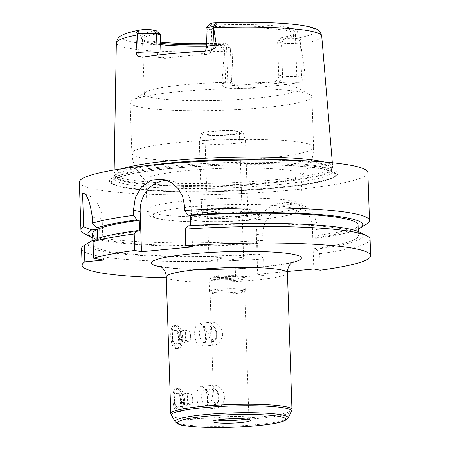<?xml version="1.0" encoding="UTF-8"?>
<svg xmlns="http://www.w3.org/2000/svg" width="450" height="450" viewBox="0 0 450 450"><rect width="100%" height="100%" fill="white"/><g stroke="black" fill="none" stroke-linecap="round" stroke-linejoin="round"><path stroke-width="0.34" stroke-dasharray="2.25 1.69" d="M224.837 397.266C223.695 403.594 220.978 407.211 216.692 408.105L215.927 408.077C214.526 407.706 213.823 406.339 213.806 403.971C214.178 397.828 213.998 392.344 213.261 387.517L214.521 385.116C216.894 384.851 224.494 390.516 224.837 397.266M202.534 409.343A11.548 5.327 -95.4 0 1 196.796 397.626A11.548 5.327 -95.4 0 1 201.066 386.387A11.548 5.327 -95.4 0 1 203.979 387.799A11.548 5.327 -95.4 0 1 205.836 407.441A11.548 5.327 -95.4 0 1 203.243 409.376A11.548 5.327 -95.4 0 1 202.534 409.343M205.605 405.461A7.937 3.662 -95.4 0 1 201.656 397.406A7.937 3.662 -95.4 0 1 204.598 389.678A7.937 3.662 -95.4 0 1 206.601 390.651A7.937 3.662 -95.4 0 1 207.877 404.156A7.937 3.662 -95.4 0 1 206.089 405.484A7.937 3.662 -95.4 0 1 205.605 405.461M190.232 404.758A5.771 2.661 -95.4 0 1 187.357 398.897A5.771 2.661 -95.4 0 1 189.495 393.277A5.771 2.661 -95.4 0 1 192.189 396.298A5.771 2.661 -95.4 0 1 192.662 401.304A5.771 2.661 -95.4 0 1 190.586 404.775A5.771 2.661 -95.4 0 1 190.232 404.758M185.586 405.197A5.771 2.661 -95.4 0 1 182.717 399.336A5.771 2.661 -95.4 0 1 184.854 393.716A5.771 2.661 -95.4 0 1 187.543 396.737A5.771 2.661 -95.4 0 1 188.016 401.743A5.771 2.661 -95.4 0 1 185.94 405.214A5.771 2.661 -95.4 0 1 185.586 405.197M185.158 406.125A6.666 3.077 -95.4 0 1 181.845 399.358A6.666 3.077 -95.4 0 1 184.314 392.873A6.666 3.077 -95.4 0 1 187.419 396.354A6.666 3.077 -95.4 0 1 187.971 402.142A6.666 3.077 -95.4 0 1 185.569 406.147A6.666 3.077 -95.4 0 1 185.158 406.125M177.508 406.851C181.896 407.976 181.429 393.93 177.069 393.615C173.391 392.417 173.852 406.468 177.508 406.851L185.569 406.147M177.069 393.615L176.67 393.598M177.536 407.723L174.572 404.089L173.914 396.838L177.041 392.743C182.7 392.777 183.246 409.5 177.536 407.723M179.708 411.502A11.548 5.327 -95.4 0 1 175.033 405.501A11.548 5.327 -95.4 0 1 174.083 395.477A11.548 5.327 -95.4 0 1 178.245 388.541A11.548 5.327 -95.4 0 1 184.629 399.538A11.548 5.327 -95.4 0 1 180.416 411.536A11.548 5.327 -95.4 0 1 179.708 411.502M183.667 401.152C182.548 393.424 180.067 389.284 176.22 388.738C171.011 388.519 172.074 411.12 177.671 411.694L178.391 411.722C181.648 410.912 183.403 407.391 183.667 401.152M181.575 338.113C180.461 330.384 177.975 326.244 174.127 325.693C168.919 325.479 169.982 348.075 175.579 348.649L176.299 348.683C179.556 347.867 181.311 344.346 181.575 338.113M222.75 334.221C221.602 340.549 218.886 344.166 214.599 345.06L213.834 345.037C212.434 344.661 211.731 343.294 211.714 340.926C212.085 334.783 211.905 329.299 211.168 324.473L212.428 322.071C214.802 321.806 222.401 327.471 222.75 334.221M200.441 346.298A11.548 5.327 -95.4 0 1 194.704 334.581A11.548 5.327 -95.4 0 1 198.979 323.342A11.548 5.327 -95.4 0 1 201.887 324.754A11.548 5.327 -95.4 0 1 203.749 344.402A11.548 5.327 -95.4 0 1 201.15 346.337A11.548 5.327 -95.4 0 1 200.441 346.298M203.513 342.416A7.937 3.662 -95.4 0 1 199.564 334.361A7.937 3.662 -95.4 0 1 202.506 326.632A7.937 3.662 -95.4 0 1 204.508 327.606A7.937 3.662 -95.4 0 1 205.785 341.111A7.937 3.662 -95.4 0 1 203.996 342.439A7.937 3.662 -95.4 0 1 203.513 342.416M188.139 341.713A5.771 2.661 -95.4 0 1 185.271 335.852A5.771 2.661 -95.4 0 1 187.408 330.233A5.771 2.661 -95.4 0 1 190.097 333.253A5.771 2.661 -95.4 0 1 190.569 338.265A5.771 2.661 -95.4 0 1 188.494 341.73A5.771 2.661 -95.4 0 1 188.139 341.713M183.493 342.152A5.771 2.661 -95.4 0 1 180.624 336.291A5.771 2.661 -95.4 0 1 182.762 330.671A5.771 2.661 -95.4 0 1 185.451 333.692A5.771 2.661 -95.4 0 1 185.929 338.704A5.771 2.661 -95.4 0 1 183.847 342.169A5.771 2.661 -95.4 0 1 183.493 342.152M183.066 343.086A6.666 3.077 -95.4 0 1 179.752 336.319A6.666 3.077 -95.4 0 1 182.222 329.827A6.666 3.077 -95.4 0 1 185.327 333.309A6.666 3.077 -95.4 0 1 185.878 339.098A6.666 3.077 -95.4 0 1 183.476 343.103A6.666 3.077 -95.4 0 1 183.066 343.086M175.416 343.806C179.803 344.936 179.336 330.885 174.977 330.57C171.298 329.377 171.765 343.423 175.416 343.806L183.476 343.103M174.977 330.57L182.222 329.827M175.444 344.678L172.485 341.044L171.821 333.799L174.949 329.698C180.607 329.732 181.159 346.455 175.444 344.678M177.621 348.457A11.548 5.327 -95.4 0 1 172.941 342.456A11.548 5.327 -95.4 0 1 171.996 332.438A11.548 5.327 -95.4 0 1 176.153 325.496A11.548 5.327 -95.4 0 1 182.537 336.493A11.548 5.327 -95.4 0 1 178.324 348.491A11.548 5.327 -95.4 0 1 177.621 348.457M211.028 260.499A17.319 2.019 178.1 0 0 230.535 260.876A17.319 2.019 178.1 0 0 243.641 258.48A17.319 2.019 178.1 0 0 241.633 257.608A17.319 2.019 178.1 0 0 222.126 257.226A17.319 2.019 178.1 0 0 209.019 259.627A17.319 2.019 178.1 0 0 211.028 260.499M233.983 258.328A8.662 1.012 178.1 0 0 224.229 258.142A8.662 1.012 178.1 0 0 217.676 259.341A8.662 1.012 178.1 0 0 226.367 260.061A8.662 1.012 178.1 0 0 234.984 258.767A8.662 1.012 178.1 0 0 233.983 258.328M246.184 419.096A17.319 2.019 178.1 0 0 248.934 417.904A17.319 2.019 178.1 0 0 248.889 417.769A17.319 2.019 178.1 0 0 246.921 417.032A17.319 2.019 178.1 0 0 227.987 416.621A17.319 2.019 178.1 0 0 214.341 418.916A17.319 2.019 178.1 0 0 214.307 419.051A17.319 2.019 178.1 0 0 217.125 420.058M242.724 290.559A17.319 2.019 178.1 0 0 223.222 290.183A17.319 2.019 178.1 0 0 210.111 292.579A17.319 2.019 178.1 0 0 210.144 292.691A17.319 2.019 178.1 0 0 227.492 294.024A17.319 2.019 178.1 0 0 244.716 291.544A17.319 2.019 178.1 0 0 244.738 291.431A17.319 2.019 178.1 0 0 242.724 290.559M243.197 289.282A17.899 2.087 178.1 0 0 223.037 288.894A17.899 2.087 178.1 0 0 209.492 291.369A17.899 2.087 178.1 0 0 209.526 291.482A17.899 2.087 178.1 0 0 227.453 292.866A17.899 2.087 178.1 0 0 245.25 290.301A17.899 2.087 178.1 0 0 245.273 290.183A17.899 2.087 178.1 0 0 243.197 289.282M234.602 276.952A8.662 1.012 178.1 0 0 224.848 276.767A8.662 1.012 178.1 0 0 218.295 277.965A8.662 1.012 178.1 0 0 226.98 278.691A8.662 1.012 178.1 0 0 235.603 277.391A8.662 1.012 178.1 0 0 234.602 276.952M166.292 277.768A144.349 16.841 178.1 0 0 264.144 275.512L257.698 274.303L287.466 271.485M103.534 260.083L102.167 218.925A28.867 25.397 -79.4 0 0 82.558 193.078M94.77 240.435L97.701 240.154L97.644 238.438M100.08 237.673L100.131 239.153L97.166 238.596M81.562 248.788A144.349 16.841 178.1 0 0 263.599 259.026L264.144 275.512M91.058 241.268A137.481 16.043 178.1 0 0 260.173 254.475L263.599 259.026M139.607 231.086A132.801 15.497 178.1 0 0 100.131 239.153M97.701 240.154A132.801 15.497 178.1 0 0 92.976 244.468A132.801 15.497 178.1 0 0 257.923 254.053L260.173 254.475M92.621 233.724A132.801 15.497 178.1 0 0 257.563 243.304L257.923 254.053M92.756 237.876A137.481 16.043 178.1 0 0 259.819 243.731L257.563 243.304M79.352 182.166A144.349 16.841 178.1 0 0 224.179 194.214A144.349 16.841 178.1 0 0 367.886 172.597M320.254 270.208L319.702 253.727L316.282 249.171L314.027 248.749L313.673 237.999L315.923 238.427L319.089 235.114A144.349 16.841 178.1 0 0 366.576 224.128M319.089 235.114L318.921 230.091L313.498 213.058L307.744 207.461L300.24 204.412L294.109 204.154A144.349 16.841 -1.9 0 1 289.007 204.632C275.237 205.549 261.951 220.061 262.811 235.395L262.98 240.412L259.819 243.731M84.077 233.499A144.349 16.841 178.1 0 0 262.98 240.412M313.808 268.999L312.48 228.876A28.867 25.397 -79.4 0 0 292.309 202.916A28.867 25.397 -79.4 0 0 286.026 202.629L280.924 203.113A28.867 25.397 -79.4 0 0 256.371 234.18L257.698 274.303M192.504 246.909L191.177 206.792A28.867 25.397 -79.4 0 0 171.006 180.827A28.867 25.397 -79.4 0 0 166.995 180.444M190.597 225.697L190.614 226.266L188.376 225.844M226.592 47.036L222.902 43.149L226.446 43.819A9.759 1.136 -1.9 0 1 227.509 44.179A9.759 1.136 -1.9 0 1 224.752 45.208L222.559 45.855C220.759 47.227 221.4 48.667 224.482 50.175L224.556 50.169A14.091 1.643 178.1 0 0 232.054 48.465A14.091 1.643 178.1 0 0 231.947 48.274A14.091 1.643 178.1 0 0 230.417 47.756L226.592 47.036L227.689 79.993L232.481 85.326L236.801 85.961A19.862 2.317 -1.9 0 1 233.46 88.774L226.851 87.857C224.156 87.351 222.531 85.888 221.968 83.475L225.647 83.126A14.091 1.643 178.1 0 0 229.14 82.704A14.091 1.643 178.1 0 0 233.145 81.422A14.091 1.643 178.1 0 0 231.508 80.707L227.689 79.993M288.354 85.016A76.506 8.927 178.1 0 0 209.886 82.918A76.506 8.927 178.1 0 0 145.845 92.07A76.506 8.927 178.1 0 0 144.309 93.938A76.506 8.927 178.1 0 0 221.062 100.322A76.506 8.927 178.1 0 0 297.231 88.864A76.506 8.927 178.1 0 0 295.571 87.103A76.506 8.927 178.1 0 0 288.354 85.016M278.595 40.601L277.65 42.21L281.475 42.93A14.091 1.643 178.1 0 0 300.504 42.992L300.583 42.981C302.068 41.046 301.376 39.611 298.507 38.678L295.56 38.514A9.759 1.136 -1.9 0 1 285.159 38.267L281.61 37.603L278.595 40.601A76.506 8.927 178.1 0 0 295.267 35.038A76.506 8.927 178.1 0 0 295.425 34.431A76.506 8.927 178.1 0 0 286.549 30.578A76.506 8.927 178.1 0 0 212.94 28.26L214.836 25.048L211.286 24.379A9.759 1.136 -1.9 0 1 210.218 23.754M205.971 28.333A14.091 1.643 178.1 0 0 207.607 29.042L208.226 47.666L212.046 48.386L211.427 29.756L212.94 28.26M212.046 48.386C211.708 51.941 209.745 53.949 206.162 54.416L203.316 53.882A19.862 2.317 -1.9 0 1 205.892 51.188M157.809 55.052A5.771 5.079 -79.4 0 0 161.201 57.684A5.771 5.079 -79.4 0 0 162.456 57.741L165.302 58.275A76.506 8.927 -1.9 0 1 206.162 54.416M165.302 58.275L164.261 58.258L161.173 54.658M159.334 33.328A76.506 8.927 178.1 0 0 142.504 39.499A76.506 8.927 178.1 0 0 142.701 40.101A76.506 8.927 178.1 0 0 160.706 44.657M206.561 46.181A76.506 8.927 178.1 0 0 224.989 45.669M285.159 38.267L281.475 42.93L282.566 75.881A5.771 5.079 100.6 0 1 277.656 82.097L274.809 81.562A76.506 8.927 -1.9 0 1 233.955 85.421M274.809 81.562C277.296 80.893 278.606 78.761 278.747 75.167L282.566 75.881A14.091 1.643 178.1 0 0 297.478 76.247A14.091 1.643 178.1 0 0 301.601 75.943L305.28 75.6L300.583 42.981M277.65 42.21L278.747 75.167M157.882 31.989A77.338 9.022 178.1 0 0 141.817 38.7A77.338 9.022 178.1 0 0 142.194 39.139A77.338 9.022 178.1 0 0 160.661 43.374M206.516 44.848A77.338 9.022 178.1 0 0 223.791 44.381M156.127 30.594A78.778 9.191 178.1 0 0 140.709 37.772A78.778 9.191 178.1 0 0 160.622 42.193M206.477 43.588A78.778 9.191 178.1 0 0 222.902 43.149M224.482 50.175L221.968 83.475M211.286 24.379L207.607 29.042L211.427 29.756M279.951 39.071A77.338 9.022 178.1 0 0 295.712 34.043A77.338 9.022 178.1 0 0 296.055 33.587A77.338 9.022 178.1 0 0 214.042 26.679M281.61 37.603A78.778 9.191 178.1 0 0 297.096 32.586A78.778 9.191 178.1 0 0 214.836 25.048M305.28 75.6C305.196 78.075 304.369 79.768 302.799 80.679L298.676 82.609A19.862 2.317 -1.9 0 1 277.656 82.097M233.46 88.774A104.653 12.212 178.1 0 0 298.676 82.609M122.141 168.722A109.344 12.758 178.1 0 0 114.103 173.768A109.344 12.758 178.1 0 0 114.171 174.24A109.344 12.758 178.1 0 0 223.808 182.97A109.344 12.758 178.1 0 0 332.623 166.995A109.344 12.758 178.1 0 0 332.662 166.517A109.344 12.758 178.1 0 0 324.309 162.017M237.448 131.518A17.319 2.019 178.1 0 0 217.946 131.141A17.319 2.019 178.1 0 0 204.834 133.537A17.319 2.019 178.1 0 0 222.216 134.983A17.319 2.019 178.1 0 0 239.462 132.39A17.319 2.019 178.1 0 0 237.448 131.518M240.519 131.226A20.801 2.424 178.1 0 0 217.417 130.753A20.801 2.424 178.1 0 0 201.369 133.577A20.801 2.424 178.1 0 0 222.227 135.388A20.801 2.424 178.1 0 0 242.921 132.199A20.801 2.424 178.1 0 0 240.519 131.226M242.837 139.629A23.096 2.694 178.1 0 0 217.176 139.106A23.096 2.694 178.1 0 0 199.361 142.239A23.096 2.694 178.1 0 0 199.35 142.324A23.096 2.694 178.1 0 0 222.525 144.253A23.096 2.694 178.1 0 0 245.514 140.794A23.096 2.694 178.1 0 0 245.503 140.709A23.096 2.694 178.1 0 0 242.837 139.629M245.115 208.406A23.096 2.694 178.1 0 0 219.111 207.906A23.096 2.694 178.1 0 0 201.634 211.101A23.096 2.694 178.1 0 0 201.808 211.416A23.096 2.694 178.1 0 0 224.803 213.03A23.096 2.694 178.1 0 0 247.646 209.897A23.096 2.694 178.1 0 0 247.798 209.571A23.096 2.694 178.1 0 0 245.115 208.406M244.26 209.481A22.084 2.576 178.1 0 0 219.386 208.997A22.084 2.576 178.1 0 0 202.674 212.057A22.084 2.576 178.1 0 0 202.843 212.361A22.084 2.576 178.1 0 0 224.831 213.902A22.084 2.576 178.1 0 0 246.673 210.904A22.084 2.576 178.1 0 0 246.819 210.594A22.084 2.576 178.1 0 0 244.26 209.481M244.367 212.788A22.084 2.576 178.1 0 0 219.499 212.31A22.084 2.576 178.1 0 0 202.787 215.364A22.084 2.576 178.1 0 0 224.944 217.209A22.084 2.576 178.1 0 0 246.932 213.902A22.084 2.576 178.1 0 0 244.367 212.788M252.911 211.984A31.759 3.707 178.1 0 0 218.976 211.185A31.759 3.707 178.1 0 0 193.326 215.246A31.759 3.707 178.1 0 0 224.977 218.34A31.759 3.707 178.1 0 0 256.359 213.154A31.759 3.707 178.1 0 0 252.911 211.984M255.555 214.605A34.644 4.044 178.1 0 0 218.537 213.733A34.644 4.044 178.1 0 0 190.553 218.166A34.644 4.044 178.1 0 0 190.328 218.649A34.644 4.044 178.1 0 0 225.084 221.541A34.644 4.044 178.1 0 0 259.577 216.349A34.644 4.044 178.1 0 0 259.324 215.888A34.644 4.044 178.1 0 0 255.555 214.605M255.414 210.308A34.644 4.044 178.1 0 0 216.405 209.554A34.644 4.044 178.1 0 0 190.187 214.352A34.644 4.044 178.1 0 0 224.944 217.243A34.644 4.044 178.1 0 0 259.436 212.051A34.644 4.044 178.1 0 0 255.414 210.308M292.224 170.899A77.659 9.062 178.1 0 0 204.773 169.206A77.659 9.062 178.1 0 0 146.008 179.955A77.659 9.062 178.1 0 0 146.931 181.282A77.659 9.062 178.1 0 0 223.92 186.435A77.659 9.062 178.1 0 0 300.403 176.192A77.659 9.062 178.1 0 0 301.236 174.808A77.659 9.062 178.1 0 0 292.224 170.899M301.382 92.081A90.939 10.609 178.1 0 0 208.108 89.589A90.939 10.609 178.1 0 0 131.985 100.468A90.939 10.609 178.1 0 0 130.157 102.69A90.939 10.609 178.1 0 0 221.394 110.278A90.939 10.609 178.1 0 0 311.934 96.66A90.939 10.609 178.1 0 0 309.96 94.567A90.939 10.609 178.1 0 0 301.382 92.081M322.875 168.862A112.32 13.106 178.1 0 0 182.784 167.366A112.32 13.106 178.1 0 0 115.121 185.147A112.32 13.106 178.1 0 0 224.083 191.34A112.32 13.106 178.1 0 0 332.398 177.936A112.32 13.106 178.1 0 0 322.875 168.862M324.489 167.844A114.176 13.32 178.1 0 0 182.076 166.326A114.176 13.32 178.1 0 0 113.299 184.399A114.176 13.32 178.1 0 0 224.061 190.693A114.176 13.32 178.1 0 0 334.17 177.069A114.176 13.32 178.1 0 0 324.489 167.844M315.923 238.427A137.481 16.043 178.1 0 0 358.206 229.067M313.673 237.999A132.801 15.497 178.1 0 0 358.071 224.916M314.027 248.749A132.801 15.497 178.1 0 0 358.425 235.665A132.801 15.497 178.1 0 0 190.614 226.266M316.282 249.171A137.481 16.043 178.1 0 0 360.124 232.341M319.702 253.727A144.349 16.841 178.1 0 0 370.097 239.214M214.785 404.595A7.937 3.662 -95.4 0 1 210.836 396.534A7.937 3.662 -95.4 0 1 213.778 388.811A7.937 3.662 -95.4 0 1 214.262 388.834A7.937 3.662 -95.4 0 1 218.211 396.889A7.937 3.662 -95.4 0 1 215.269 404.618A7.937 3.662 -95.4 0 1 214.785 404.595M215.319 389.88A6.784 3.127 -95.4 0 1 218.402 400.5A6.784 3.127 -95.4 0 1 212.912 399.465A6.784 3.127 -95.4 0 1 215.319 389.88M170.797 413.606A60.626 7.076 178.1 0 0 231.626 418.663A60.626 7.076 178.1 0 0 291.983 409.584M166.264 276.823A60.626 7.076 178.1 0 0 227.087 281.88A60.626 7.076 178.1 0 0 287.449 272.801M212.692 341.55A7.937 3.662 -95.4 0 1 208.749 333.489A7.937 3.662 -95.4 0 1 211.686 325.766A7.937 3.662 -95.4 0 1 212.169 325.789A7.937 3.662 -95.4 0 1 216.118 333.844A7.937 3.662 -95.4 0 1 213.182 341.572A7.937 3.662 -95.4 0 1 212.692 341.55M213.227 326.841A6.784 3.127 -95.4 0 1 216.309 337.455A6.784 3.127 -95.4 0 1 210.819 336.426A6.784 3.127 -95.4 0 1 213.227 326.841M161.297 266.974A75.06 8.758 178.1 0 0 226.671 269.235A75.06 8.758 178.1 0 0 291.746 262.648M171.388 415.496A60.238 7.026 178.1 0 0 231.671 420.053A60.238 7.026 178.1 0 0 291.521 411.514M175.371 421.841A56.458 6.587 178.1 0 0 231.874 426.111A56.458 6.587 178.1 0 0 287.966 418.106M242.797 277.329A17.899 2.087 178.1 0 0 222.643 276.941A17.899 2.087 178.1 0 0 209.098 279.416A17.899 2.087 178.1 0 0 227.059 280.912A17.899 2.087 178.1 0 0 244.879 278.229A17.899 2.087 178.1 0 0 242.797 277.329M241.74 276.278A16.746 1.952 178.1 0 0 212.777 277.104A16.746 1.952 178.1 0 0 226.333 279.653A16.746 1.952 178.1 0 0 241.74 276.278M102.167 218.925L92.278 217.069M286.026 202.629L294.109 204.154M312.48 228.876L318.921 230.091M280.924 203.113L289.007 204.632M256.371 234.18L262.811 235.395M191.177 206.792L184.444 205.526M226.446 43.819L230.417 47.756L231.508 80.707A5.771 5.079 -79.4 0 0 235.541 85.899A5.771 5.079 -79.4 0 0 236.801 85.961M222.559 45.855L224.556 50.169L225.647 83.126A5.771 2.661 -95.4 0 0 226.851 87.857M298.507 38.678L300.504 42.992L301.601 75.943A5.771 2.661 84.6 0 0 302.799 80.679M295.56 38.514A96.992 11.318 178.1 0 0 304.554 25.999A96.992 11.318 178.1 0 0 212.985 22.989M300.988 44.094A102.763 11.987 178.1 0 0 321.75 36.068M116.342 42.879A102.763 11.987 178.1 0 0 224.151 51.356M142.178 29.683A96.992 11.318 178.1 0 0 133.183 42.199A96.992 11.318 178.1 0 0 224.752 45.208M206.589 46.958A14.091 1.643 178.1 0 0 208.226 47.666A5.771 5.079 100.6 0 1 203.316 53.882M142.549 57.172A19.862 2.317 -1.9 0 1 162.456 57.741M288.315 207.197A71.888 8.387 178.1 0 0 163.958 210.729A71.888 8.387 178.1 0 0 222.159 221.676A71.888 8.387 178.1 0 0 288.315 207.197M293.226 200.987A77.659 9.062 178.1 0 0 205.774 199.294A77.659 9.062 178.1 0 0 147.004 210.043A77.659 9.062 178.1 0 0 224.921 216.529A77.659 9.062 178.1 0 0 302.237 204.896A77.659 9.062 178.1 0 0 293.226 200.987M303.058 142.718A90.939 10.609 178.1 0 0 200.655 140.732A90.939 10.609 178.1 0 0 131.833 153.326A90.939 10.609 178.1 0 0 223.076 160.914A90.939 10.609 178.1 0 0 313.611 147.296A90.939 10.609 178.1 0 0 303.058 142.718M149.985 165.302A108.793 12.696 178.1 0 0 114.789 176.265A108.793 12.696 178.1 0 0 223.875 184.944A108.793 12.696 178.1 0 0 332.145 169.054A108.793 12.696 178.1 0 0 319.562 163.176A108.793 12.696 178.1 0 0 296.297 160.447M183.701 162.495A108.692 12.684 178.1 0 0 114.846 176.602A108.692 12.684 178.1 0 0 223.898 185.676A108.692 12.684 178.1 0 0 332.111 169.397A108.692 12.684 178.1 0 0 319.5 163.924A108.692 12.684 178.1 0 0 262.468 159.879M319.579 166.297A108.692 12.684 178.1 0 0 197.179 163.929A108.692 12.684 178.1 0 0 114.924 178.976A108.692 12.684 178.1 0 0 223.976 188.049A108.692 12.684 178.1 0 0 332.19 171.771A108.692 12.684 178.1 0 0 319.579 166.297M322.223 168.924A111.578 13.016 178.1 0 0 129.195 174.409A111.578 13.016 178.1 0 0 219.532 191.391A111.578 13.016 178.1 0 0 322.223 168.924M214.521 385.116L201.066 386.387M216.692 408.105L203.243 409.376M206.601 390.651L203.979 387.799M207.877 404.156L205.836 407.441M206.089 405.484L215.269 404.618C217.187 403.982 218.261 402.761 218.481 400.961C219.324 396.613 218.632 392.946 216.405 389.964L213.778 388.811L204.598 389.678M192.662 401.304L192.988 398.751L192.189 396.298M189.495 393.277L184.854 393.716M190.586 404.775L185.94 405.214M187.543 396.737L187.419 396.354M188.016 401.743L187.971 402.142M184.314 392.873L176.67 393.593M174.572 404.089L175.033 405.501M173.914 396.838L174.083 395.477M178.245 388.541L176.22 388.733M180.416 411.536L178.391 411.728M212.428 322.071L198.979 323.342M214.599 345.066L201.15 346.337M204.508 327.606L201.887 324.754M205.785 341.111L203.749 344.402M203.996 342.439L213.182 341.572C215.1 340.937 216.169 339.716 216.388 337.916C217.232 333.568 216.54 329.901 214.312 326.919L211.686 325.766L202.506 326.632M190.569 338.265L190.896 335.706L190.097 333.253M187.408 330.233L182.762 330.671M188.494 341.73L183.847 342.169M185.451 333.692L185.327 333.309M185.929 338.704L185.878 339.098M172.479 341.044L172.941 342.456M171.821 333.799L171.996 332.438M176.153 325.496L174.127 325.688M178.324 348.491L176.304 348.683M159.789 266.062L166.579 267.441C175.669 268.706 188.449 269.387 204.919 269.477C244.789 270.096 291.33 264.026 293.192 261.636M214.341 418.916L212.985 421.431M248.889 417.769L250.408 420.193M210.111 292.579L211.168 324.473M211.714 340.926L213.261 387.517M213.806 403.971L214.307 419.051M244.738 291.431L248.934 417.904M244.716 291.544L245.25 290.301M210.144 292.691L209.526 291.482M245.273 290.183L244.879 278.229C244.159 277.251 245.768 277.346 241.993 276.294C235.08 274.77 212.22 276.227 210.729 277.633L209.098 279.416L209.492 291.369M217.676 259.341L218.295 277.965M234.984 258.767L235.603 277.391M92.846 240.615L92.976 244.468M292.309 202.916L300.246 204.407M171.006 180.827L162.99 179.325M227.509 44.179L231.947 48.274M232.054 48.465L233.145 81.422C234.613 86.991 235.828 85.275 236.149 86.04L232.481 85.326M142.504 39.499L144.309 93.938M295.425 34.431L297.231 88.864M142.701 40.101L141.817 38.7M142.194 39.139L140.709 37.772M295.267 35.038L296.055 33.587M295.712 34.043L297.096 32.586M164.261 58.258L161.201 57.684C157.404 57.049 151.217 56.891 142.627 57.212L141.851 57.251M204.705 51.244L203.895 51.767L207.354 51.041M114.165 169.987L114.103 173.768M332.348 162.748L332.662 166.517M204.834 133.537L209.019 259.627M239.462 132.39L243.641 258.48M201.369 133.577L199.361 142.239M242.921 132.199L245.503 140.709M199.35 142.324L201.634 211.101M245.514 140.794L247.798 209.571M246.673 210.904L247.646 209.897M202.843 212.361L201.808 211.416M202.674 212.057L202.787 215.364M246.819 210.594L246.932 213.902M193.326 215.246L190.553 218.166M256.359 213.154L259.324 215.888M190.187 214.352L190.328 218.649M259.436 212.051L259.577 216.349M146.008 179.955L147.004 210.043C148.477 214.583 150.311 216.911 152.511 217.035L158.484 218.835C166.736 220.528 178.909 221.535 195.007 221.861C214.566 222.199 234.169 221.574 253.817 219.977C270.489 218.576 283.005 216.726 291.375 214.425C296.134 212.344 300.606 213.103 302.237 204.896L301.236 174.808M130.157 102.69L131.833 153.326C132.683 165.263 137.711 174.578 146.931 181.282M311.934 96.66L313.611 147.296C313.56 159.261 309.156 168.891 300.403 176.192M145.845 92.07L131.985 100.468M295.571 87.103L309.96 94.567M114.171 174.24L114.846 176.602L114.789 179.584L116.606 178.363C118.924 177.176 122.856 175.939 128.407 174.656C142.926 171.405 163.541 168.829 190.254 166.928C218.919 164.987 246.707 164.34 273.617 164.987C294.604 165.561 310.596 166.866 321.593 168.896C333.253 171.326 332.499 172.744 332.359 172.361L332.111 169.397L332.623 166.995M332.398 177.936L334.17 177.069M115.121 185.147L113.299 184.399M358.29 231.514L358.425 235.665"/><path stroke-width="0.67" d="M248.282 419.394A18.765 2.188 178.1 0 0 227.768 418.95A18.765 2.188 178.1 0 0 212.985 421.431A18.765 2.188 178.1 0 0 231.773 423.146A18.765 2.188 178.1 0 0 250.408 420.193A18.765 2.188 178.1 0 0 248.282 419.394M217.125 420.058A17.319 2.019 178.1 0 0 246.184 419.096M287.466 271.485L313.808 268.999L320.254 270.208A144.349 16.841 178.1 0 0 370.648 255.701A144.349 16.841 178.1 0 0 185.771 245.644L192.504 246.909L141.497 251.73L134.764 250.464A144.349 16.841 178.1 0 0 93.645 258.227L103.534 260.083L84.842 261.855A144.349 16.841 178.1 0 0 82.114 265.269A144.349 16.841 178.1 0 0 166.292 277.768M97.644 238.438L97.341 229.41L91.749 229.939L83.677 226.755L82.558 193.078C86.737 193.185 89.978 201.184 92.278 217.069L92.481 223.127L96.812 227.852L99.771 228.409L100.08 237.673M84.842 261.855L84.296 245.368L92.104 240.683L94.77 240.435M134.764 250.464L134.218 233.983L137.368 230.664A137.481 16.043 178.1 0 0 97.166 238.596L93.094 241.74L93.645 258.227M134.218 233.983A144.349 16.841 178.1 0 0 93.094 241.74M84.296 245.368A144.349 16.841 178.1 0 0 81.562 248.788L82.114 265.269M92.104 240.683A137.481 16.043 178.1 0 0 91.058 241.268L85.511 244.631M137.368 230.664L139.607 231.086L139.252 220.337A132.801 15.497 178.1 0 0 99.771 228.409M97.341 229.41A132.801 15.497 178.1 0 0 92.621 233.724L92.846 240.615M139.252 220.337L137.008 219.915A137.481 16.043 178.1 0 0 96.812 227.852M91.749 229.939A137.481 16.043 178.1 0 0 90.917 237.043A137.481 16.043 178.1 0 0 92.756 237.876M137.008 219.915L133.599 215.37A144.349 16.841 178.1 0 0 92.481 223.127M133.599 215.37L133.436 210.347L135.366 197.409L141.632 186.688L151.56 180.112L162.99 179.331L171.231 182.514L177.919 188.291L182.616 196.352L184.444 205.526L184.607 210.549L188.016 215.094L190.26 215.516L190.597 225.697M358.206 229.067A137.481 16.043 178.1 0 0 359.989 228.122L366.576 224.128A144.349 16.841 178.1 0 0 369.484 220.601A144.349 16.841 178.1 0 0 352.733 213.334A144.349 16.841 178.1 0 0 184.607 210.549M369.484 220.601L367.886 172.597A144.349 16.841 178.1 0 0 351.141 165.33A144.349 16.841 178.1 0 0 188.589 162.18A144.349 16.841 178.1 0 0 79.352 182.166L80.949 230.175A144.349 16.841 178.1 0 0 84.077 233.499L90.917 237.043M83.677 226.755A144.349 16.841 178.1 0 0 80.949 230.175M166.995 180.444A28.867 25.397 -79.4 0 0 140.169 211.612L141.497 251.73M370.648 255.701L370.097 239.214A144.349 16.841 178.1 0 0 366.969 235.89L360.124 232.341A137.481 16.043 178.1 0 0 188.376 225.844L185.226 229.157L185.771 245.644M161.173 54.658L160.987 53.212L157.168 52.492A14.091 1.643 178.1 0 0 143.044 52.093A14.091 1.643 178.1 0 0 138.133 52.431L135.883 52.644L137.441 33.812C135.849 32.586 136.457 31.376 139.252 30.189L142.178 29.683A9.759 1.136 -1.9 0 1 152.578 29.931L156.127 30.594L160.369 34.582L160.987 53.212M160.706 44.657A76.506 8.927 178.1 0 0 206.561 46.181M160.661 43.374A77.338 9.022 178.1 0 0 206.516 44.848M160.622 42.193A78.778 9.191 178.1 0 0 206.477 43.588M213.542 26.617L213.469 26.623A14.091 1.643 178.1 0 0 206.061 28.136L210.218 23.754A9.759 1.136 -1.9 0 1 212.985 22.989L215.201 23.012C217.069 23.76 216.518 24.958 213.542 26.617L216.332 45.039L214.082 45.253A14.091 1.643 178.1 0 0 210.054 45.759A14.091 1.643 178.1 0 0 206.589 46.958L205.627 50.242L204.705 51.244M160.369 34.582L156.549 33.868A14.091 1.643 178.1 0 0 137.514 33.806L137.441 33.812M206.061 28.136A14.091 1.643 178.1 0 0 205.971 28.333L206.589 46.958M135.883 52.644L137.599 56.059L142.549 57.172A103.927 12.127 178.1 0 1 205.892 51.188L207.354 51.041L213.547 48.881C215.291 48.094 216.219 46.811 216.332 45.039M324.309 162.017A109.344 12.758 178.1 0 0 319.978 161.089A109.344 12.758 178.1 0 0 217.884 157.646A109.344 12.758 178.1 0 0 122.141 168.722M359.989 228.122A137.481 16.043 178.1 0 0 188.016 215.094M358.29 231.514L358.071 224.916A132.801 15.497 178.1 0 0 190.26 215.516M366.969 235.89A144.349 16.841 178.1 0 0 185.226 229.157M293.175 261.647L291.251 263.098C290.576 263.7 287.55 266.574 287.449 272.801L291.983 409.584A60.626 7.076 178.1 0 0 284.951 406.536A60.626 7.076 178.1 0 0 216.681 405.214A60.626 7.076 178.1 0 0 170.797 413.606L166.264 276.823C165.752 270.636 162.562 267.975 161.843 267.407L159.817 266.074M287.449 272.801A60.626 7.076 178.1 0 0 280.412 269.752A60.626 7.076 178.1 0 0 212.141 268.431A60.626 7.076 178.1 0 0 166.264 276.823M291.746 262.648A75.06 8.758 178.1 0 0 292.686 254.216A75.06 8.758 178.1 0 0 190.17 253.997A75.06 8.758 178.1 0 0 161.297 266.974M287.966 418.106A56.458 6.587 178.1 0 0 281.531 414.816A56.458 6.587 178.1 0 0 216.101 413.702A56.458 6.587 178.1 0 0 175.371 421.841C177.722 424.058 180.118 425.199 182.554 425.272C193.359 427.433 214.076 427.882 231.148 427.298C253.181 426.623 273.184 424.322 280.986 422.016C285.368 420.593 287.696 419.293 287.966 418.106L291.521 411.514A60.238 7.026 178.1 0 0 284.653 407.998A60.238 7.026 178.1 0 0 214.847 406.811A60.238 7.026 178.1 0 0 171.388 415.496L170.797 413.606M279.371 416.452A53.961 6.294 178.1 0 0 186.024 419.108A53.961 6.294 178.1 0 0 229.714 427.32A53.961 6.294 178.1 0 0 279.371 416.452M140.169 211.612L133.436 210.347M213.716 22.922C249.171 21.516 284.625 22.528 303.103 25.582C307.957 26.348 311.873 27.309 314.848 28.479C318.308 29.334 320.608 31.866 321.75 36.068A102.763 11.987 178.1 0 0 309.831 30.966A102.763 11.987 178.1 0 0 213.947 27.731M139.252 30.189L137.514 33.806L138.133 52.431A5.771 2.661 -95.4 0 1 137.599 56.059M152.578 29.931L156.549 33.868L157.168 52.492A5.771 5.079 -79.4 0 0 157.809 55.052M137.109 34.993A102.763 11.987 178.1 0 0 116.342 42.879C117.608 36.129 121.522 35.826 122.833 34.802C126.855 32.946 132.756 31.309 140.535 29.88M215.201 23.012L213.469 26.623L214.082 45.253A5.771 2.661 84.6 0 1 213.547 48.881M296.297 160.447A108.793 12.696 178.1 0 0 149.985 165.302M262.468 159.879A108.692 12.684 178.1 0 0 183.701 162.495M291.521 411.514L291.983 409.584M175.371 421.841L171.388 415.496M116.342 42.879L114.165 169.987M321.75 36.068L332.348 162.748"/></g></svg>
